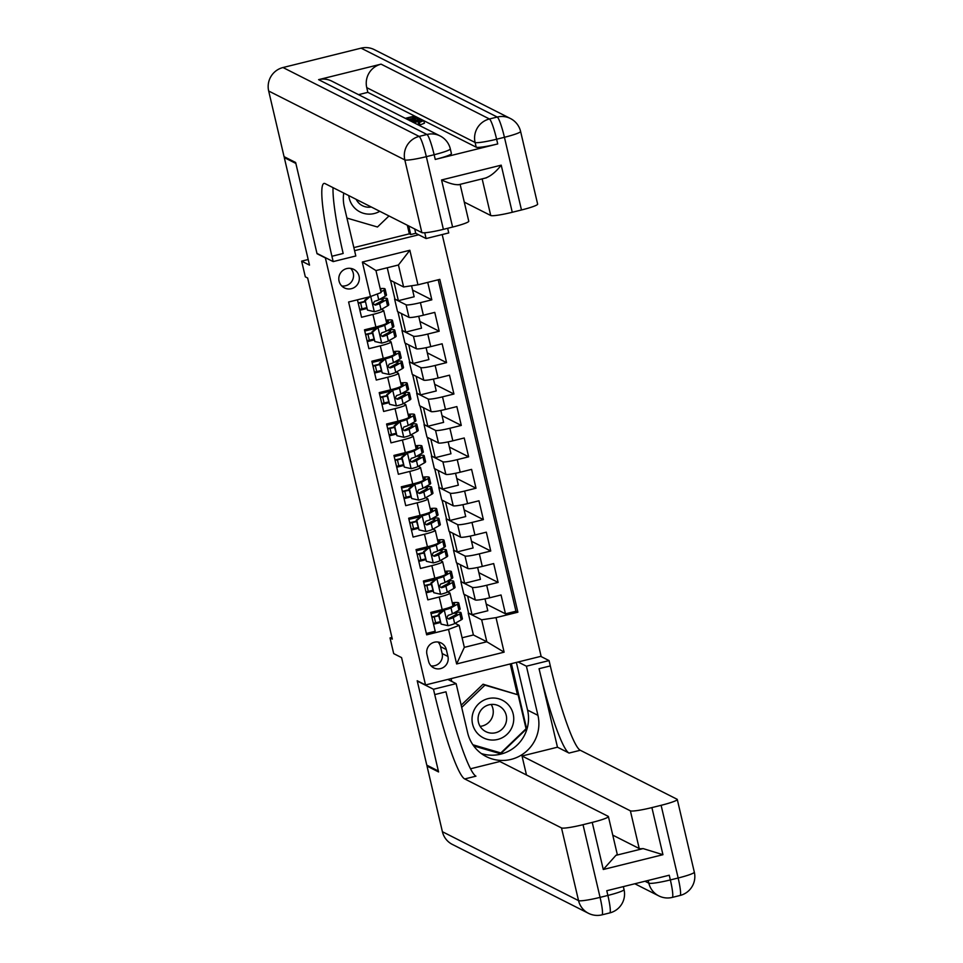 <?xml version="1.0" encoding="UTF-8"?>
<svg xmlns="http://www.w3.org/2000/svg" width="963" height="963" viewBox="0 0 963 963"><rect width="100%" height="100%" fill="white"/><g stroke="black" fill="none" stroke-linecap="round" stroke-linejoin="round"><path stroke-width="1.44" d="M339.072 281.112A10.376 10.244 116.8 0 0 355.407 286.709A10.376 10.244 116.8 0 0 353.758 269.375A10.376 10.244 116.8 0 0 339.072 281.112M341.733 285.951A10.376 10.244 116.8 0 0 350.616 268.388M308.196 259.516L301.636 261.142L309.508 265.126L284.29 157.583L295.87 163.445L317.032 253.714L325.374 257.928L425.526 684.958L541.11 656.285L442.198 234.551M284.29 157.583L285.385 157.306M425.526 684.958L417.196 680.745L438.37 771.014L426.79 765.152L401.571 657.609L393.698 653.624L390.015 637.927L392.326 639.107L307.642 278.006L305.319 276.838L301.636 261.142M357.442 299.818L361.546 317.26L372.946 314.432L375.883 326.999A12.976 1.348 -13.2 0 0 386.669 323.099L383.719 310.543A12.976 1.348 166.8 0 1 372.946 314.432M375.883 326.999L364.483 329.828L368.901 348.666L380.313 345.837L383.25 358.392A12.976 1.348 -13.2 0 0 394.023 354.492L391.086 341.937A12.976 1.348 166.8 0 1 380.313 345.837M383.25 358.392L371.85 361.221L376.268 380.06L387.668 377.231L390.617 389.798A12.976 1.348 -13.2 0 0 401.39 385.898L398.441 373.331A12.976 1.348 166.8 0 1 387.668 377.231M390.617 389.798L379.217 392.627L383.635 411.466L395.035 408.637L397.984 421.192A12.976 1.348 -13.2 0 0 408.757 417.292L405.808 404.737A12.976 1.348 166.8 0 1 395.035 408.637M397.984 421.192L386.584 424.021L391.002 442.86L402.402 440.031L405.351 452.598A12.976 1.348 -13.2 0 0 416.124 448.698L413.175 436.131A12.976 1.348 166.8 0 1 402.402 440.031M405.351 452.598L393.939 455.427L398.369 474.265L409.769 471.437L412.706 483.992A12.976 1.348 -13.2 0 0 423.491 480.092L420.542 467.536A12.976 1.348 166.8 0 1 409.769 471.437M412.706 483.992L401.306 486.821L405.724 505.659L417.135 502.83L420.073 515.398A12.976 1.348 -13.2 0 0 430.846 511.497L427.909 498.93A12.976 1.348 166.8 0 1 417.135 502.83M420.073 515.398L408.673 518.226L413.091 537.065L424.49 534.236L427.44 546.791A12.976 1.348 -13.2 0 0 438.213 542.891L435.276 530.336A12.976 1.348 166.8 0 1 424.49 534.236M427.44 546.791L416.04 549.62L420.458 568.459L431.857 565.63L434.807 578.185A12.976 1.348 -13.2 0 0 445.58 574.285L442.631 561.73A12.976 1.348 166.8 0 1 431.857 565.63M434.807 578.185L423.407 581.014L427.825 599.853L439.224 597.024A12.976 1.348 -13.2 0 0 449.998 593.136A12.976 1.348 -13.2 0 0 449.865 592.991L447.735 591.908M477.648 567.472L480.429 579.365L464.66 583.277L460.868 581.604L463.817 594.159L475.301 599.973A12.976 1.348 -13.2 0 0 489.649 597.806L501.049 594.978L505.467 613.816L486.231 604.078M460.868 581.604L472.364 587.418A12.976 1.348 -13.2 0 0 486.7 585.251L498.112 582.422L478.864 572.684M498.112 582.422L493.682 563.584L482.282 566.413A12.976 1.348 -13.2 0 1 467.934 568.567L456.45 562.765L453.513 550.198L464.997 556.012L467.934 568.567M462.914 504.672L465.707 516.565L449.926 520.477L446.146 518.804L449.095 531.359L460.579 537.173A12.976 1.348 -13.2 0 0 474.928 535.007L486.327 532.178L490.745 551.017L471.497 541.29M455.547 473.266L458.34 485.171L442.571 489.084L438.779 487.398L441.728 499.966L453.212 505.78A12.976 1.348 -13.2 0 0 467.561 503.613L478.96 500.784L483.378 519.623L464.142 509.884M448.18 441.873L450.973 453.766L435.204 457.69L431.412 456.005L434.361 468.56L445.845 474.374A12.976 1.348 -13.2 0 0 460.194 472.207L471.593 469.378L476.011 488.229L456.775 478.491M440.825 410.467L443.606 422.372L427.837 426.284L424.045 424.599L426.994 437.166L438.478 442.98A12.976 1.348 -13.2 0 0 452.827 440.813L464.226 437.984L468.644 456.823L449.408 447.085M433.458 379.073L436.251 390.966L420.47 394.89L416.69 393.205L419.627 405.76L431.111 411.574A12.976 1.348 -13.2 0 0 445.46 409.419L456.859 406.591L461.289 425.429L442.041 415.691M426.091 347.667L428.884 359.572L413.103 363.484L409.323 361.811L412.272 374.366L423.756 380.18A12.976 1.348 -13.2 0 0 438.093 378.014L449.504 375.185L453.922 394.023L434.674 384.285M418.724 316.273L421.517 328.178L405.748 332.091L401.956 330.405L404.905 342.972L416.389 348.775A12.976 1.348 -13.2 0 0 430.738 346.62L442.137 343.791L446.555 362.63L427.319 352.891M411.574 285.758L414.15 296.773L398.381 300.685L394.589 299.012L397.538 311.567L409.022 317.381A12.976 1.348 -13.2 0 0 423.371 315.214L434.77 312.385L439.188 331.224L419.952 321.486M383.719 310.543A12.976 1.348 166.8 0 0 383.587 310.399L381.456 309.316M391.086 341.937A12.976 1.348 166.8 0 0 390.954 341.793L388.823 340.721M398.441 373.331A12.976 1.348 166.8 0 0 398.309 373.199L396.178 372.115M405.808 404.737A12.976 1.348 166.8 0 0 405.676 404.592L403.545 403.521M413.175 436.131A12.976 1.348 166.8 0 0 413.043 435.998L410.912 434.915M420.542 467.536A12.976 1.348 166.8 0 0 420.41 467.392L418.279 466.321M427.909 498.93A12.976 1.348 166.8 0 0 427.777 498.798L425.646 497.715M435.276 530.336A12.976 1.348 166.8 0 0 435.132 530.192L433.001 529.12M442.631 561.73A12.976 1.348 166.8 0 0 442.499 561.598L440.368 560.514M447.939 656.477L446.314 649.568A10.051 9.919 116.8 0 0 430.497 644.139A10.051 9.919 116.8 0 0 426.946 654.371L428.571 661.28A10.051 9.919 116.8 0 0 444.388 666.709A10.051 9.919 116.8 0 0 447.939 656.477L442.149 653.54L440.524 646.642A10.051 9.919 116.8 0 0 438.033 642.032M354.577 250.681L418.676 234.779M387.258 267.762L390.171 280.173L403.605 286.962L398.441 264.981L375.955 270.567L381.107 292.547L370.466 296.58L348.606 302.009L426.669 634.834L448.529 629.417L459.17 625.372L455.102 623.314M370.466 296.58L362.365 262.044L409.853 250.26L417.954 284.807L439.814 279.378L517.877 612.203L496.017 617.632L504.118 652.168L456.631 663.952L448.529 629.417M394.589 299.012L406.073 304.814L409.022 317.381M401.956 330.405L413.44 336.219L416.389 348.775M409.323 361.811L420.807 367.613L423.756 380.18M416.69 393.205L428.174 399.019L431.111 411.574M424.045 424.599L435.529 430.413L438.478 442.98M431.412 456.005L442.896 461.819L445.845 474.374M438.779 487.398L450.263 493.212L453.212 505.78M446.146 518.804L457.63 524.618L460.579 537.173M505.467 613.816L515.939 611.228L438.201 279.776M406.073 304.814A12.976 1.348 166.8 0 0 420.422 302.659L431.821 299.83L427.728 282.376M439.188 331.224L427.789 334.053A12.976 1.348 166.8 0 1 413.44 336.219M446.555 362.63L435.156 365.459A12.976 1.348 166.8 0 1 420.807 367.613M453.922 394.023L442.523 396.852A12.976 1.348 166.8 0 1 428.174 399.019M461.289 425.429L449.877 428.258A12.976 1.348 166.8 0 1 435.529 430.413M468.644 456.823L457.244 459.652A12.976 1.348 166.8 0 1 442.896 461.819M476.011 488.229L464.611 491.058A12.976 1.348 166.8 0 1 450.263 493.212M483.378 519.623L471.978 522.452A12.976 1.348 166.8 0 1 457.63 524.618M490.745 551.017L479.345 553.845A12.976 1.348 166.8 0 1 464.997 556.012M426.344 633.449L435.192 631.259L430.774 612.42L442.173 609.591A12.976 1.348 -13.2 0 0 452.947 605.691L449.998 593.136M459.17 625.372L464.335 647.353L486.821 641.779L481.669 619.799L496.017 617.632M462.084 637.783L473.399 634.978L486.821 641.779L504.118 652.168M473.399 634.978L468.235 612.998L481.669 619.799M391.941 637.446L390.015 637.927M485.003 598.866L487.796 610.771L472.026 614.683L468.235 612.998M468.548 612.925L464.19 594.352M461.181 581.52L456.835 562.946M470.281 536.066L473.074 547.971L457.293 551.883L453.513 550.198M453.826 550.126L449.468 531.552M446.459 518.72L442.101 500.158M439.092 487.326L434.734 468.752M431.725 455.932L427.367 437.358M424.358 424.527L420.012 405.953M417.003 393.133L412.646 374.559M409.636 361.727L405.279 343.153M402.269 330.333L397.912 311.759M394.902 298.927L390.545 280.353M440.235 622.567L433.543 624.229M515.939 611.228L517.877 612.203M472.026 614.683L467.669 596.109M431.821 299.83L412.585 290.092M432.869 591.174L426.176 592.835M464.66 583.277L460.302 564.703M457.293 551.883L452.935 533.309M425.502 559.768L418.809 561.429M449.926 520.477L445.568 501.916M418.135 528.374L411.442 530.035M442.571 489.084L438.213 470.51M410.768 496.968L404.075 498.629M435.204 457.69L430.846 439.116M403.413 465.574L396.72 467.236M427.837 426.284L423.479 407.71M396.046 434.169L389.353 435.83M420.47 394.89L416.112 376.316M388.679 402.775L381.986 404.436M413.103 363.484L408.745 344.91M381.312 371.369L374.619 373.03M405.748 332.091L401.39 313.517M373.945 339.975L367.252 341.636M398.381 300.685L394.023 282.111M417.954 284.807L403.605 286.962M366.59 308.581L359.897 310.23M464.335 647.353L456.631 663.952M362.365 262.044L375.955 270.567M409.853 250.26L398.441 264.981M431.075 665.89A10.051 9.919 116.8 0 0 442.149 653.54M438.911 614.683L438.309 614.382L443.678 609.808L444.425 609.988L438.911 614.683L441.126 624.108L448.108 625.697A8.595 0.891 -13.2 0 0 454.668 623.555L461.205 619.871A24.809 2.576 -13.2 0 0 462.409 618.703L461.012 612.733A24.809 2.576 -13.2 0 0 454.789 612.468M440.043 621.761A20.596 2.131 -13.2 0 0 435.637 622.796A10.22 1.059 166.8 0 1 433.326 623.338M443.823 609.687L448.565 607.785M444.425 609.988A8.595 0.891 -13.2 0 0 450.985 607.858L457.521 604.174A24.809 2.576 -13.2 0 0 458.737 602.994A24.809 2.576 -13.2 0 0 452.261 602.766M452.863 605.366L453.621 604.933A20.596 2.131 -13.2 0 0 454.632 603.957A20.596 2.131 -13.2 0 0 452.441 603.524M438.309 614.382L441.126 624.108M431.833 616.934A5.995 0.626 -13.2 0 0 433.699 616.513A24.809 2.576 -13.2 0 1 438.538 615.369M435.637 622.796L434.241 616.838A10.22 1.059 166.8 0 1 431.93 617.367M431.051 613.6A10.22 1.059 -13.2 0 0 433.35 613.07L433.073 611.842M458.737 602.994L460.133 608.965A24.809 2.576 166.8 0 1 458.918 610.133L452.381 613.816A8.595 0.891 166.8 0 1 448.108 615.345L446.784 617.921L448.987 619.113A8.595 0.891 -13.2 0 0 453.272 617.584L459.808 613.9A24.809 2.576 -13.2 0 0 461.012 612.733M434.241 616.838A20.596 2.131 166.8 0 1 438.647 615.802M453.248 613.335A20.596 2.131 166.8 0 1 456.907 613.696A20.596 2.131 166.8 0 1 455.908 614.671L448.325 618.776L448.987 619.113M442.149 611.108A20.596 2.131 -13.2 0 0 433.35 613.07M472.905 713.198A21.078 20.801 116.8 0 0 486.881 739.235A21.078 20.801 116.8 0 0 512.858 724.886A21.078 20.801 116.8 0 0 498.894 698.849A21.078 20.801 116.8 0 0 472.905 713.198M478.659 714.763A14.433 14.24 116.8 0 0 485.821 731.639A14.433 14.24 116.8 0 0 506.008 722.768A14.433 14.24 116.8 0 0 498.846 705.891A14.433 14.24 116.8 0 0 478.659 714.763M491.202 704.435A14.433 14.24 -63.2 0 1 480.116 726.355M461.181 705.205L483.077 684.212L518.118 694.853L526.063 728.75L500.832 752.946L472.893 744.772M461.698 707.42L484.931 685.15L518.118 694.853M483.077 684.212L484.931 685.15M348.787 195.621A21.078 20.801 116.8 0 0 379.783 211.306M356.178 199.365A14.433 14.24 116.8 0 0 371.297 207.009M357.947 200.256A14.433 14.24 -63.2 0 1 356.755 200.412M388.992 215.965L377.472 227.003L346.933 218.071M694.323 872.153A19.453 19.453 0 0 1 680.071 895.47A19.453 2.371 -103.9 0 0 678.157 878.003L661.112 805.309A19.453 2.022 -13.2 0 0 677.278 799.459L694.323 872.153A19.453 2.022 166.8 0 1 678.157 878.003L670.356 879.929L669.249 875.223L606.774 890.727L607.882 895.434L600.069 897.372A19.453 2.022 166.8 0 1 578.546 900.622L561.501 827.927A19.453 2.022 -13.2 0 0 583.024 824.689L600.069 897.372A19.453 2.371 76.1 0 1 601.971 914.85A19.453 19.453 0 0 1 588.501 913.321A19.453 19.2 116.8 0 1 578.546 900.622L442.402 831.719L427.018 766.103L438.586 771.953L417.268 681.058L433.482 689.255L434.734 694.6A81.061 9.883 -103.9 0 0 464.72 778.947L561.501 827.927M447.807 679.433L456.125 683.634L467.645 732.783A36.474 36.004 116.8 0 0 525.052 752.476A36.474 36.004 116.8 0 0 537.932 715.34L526.412 666.203L549.054 660.582L550.306 665.915A81.061 9.883 -103.9 0 0 580.292 750.273L677.073 799.254A19.453 2.022 -13.2 0 1 677.278 799.459M456.125 683.634L433.482 689.255M608.399 816.552L617.235 854.229A19.453 2.022 166.8 0 1 615.911 855.349L643.115 848.596L662.941 854.699L603.283 869.493L592.233 822.402A19.453 2.022 -13.2 0 0 608.399 816.552A19.453 2.022 -13.2 0 0 608.195 816.347L499.845 761.504L470.558 768.775M526.472 774.986L522.018 756.003L630.38 810.834A19.453 2.022 -13.2 0 0 651.903 807.596L662.941 854.699M557.469 747.204L539.063 668.707A81.061 9.883 -103.9 0 0 569.049 753.066L557.469 747.204L522.018 756.003M592.233 822.402L583.024 824.689M588.501 913.321L452.369 844.431A19.453 19.2 -63.2 0 1 442.402 831.719M428.114 765.826L427.018 766.103M518.094 661.99L526.412 666.203M540.749 656.381L549.054 660.582M661.112 805.309L651.903 807.596M643.115 848.596A19.453 2.022 166.8 0 1 639.215 848.523L630.38 810.834M612.757 835.126L639.215 848.523M434.734 694.6L445.977 691.807A81.061 9.883 -103.9 0 0 475.963 776.166L464.72 778.947M603.283 869.493L615.911 855.349M516.385 662.424L527.568 710.092A36.474 36.004 -63.2 0 1 481.356 753.56M451.093 678.614L451.755 681.431M473.712 745.928L500.628 753.8L526.665 728.822L511.377 663.663M473.435 745.555L500.628 753.8M517.384 694.479L510.221 663.952M526.003 728.485L526.665 728.822M412.983 122.289L423.732 120.592L419.362 122.482L419.952 124.997L424.43 123.204L423.84 120.688L476.204 147.183L475.096 142.476L366.747 87.633A19.453 19.2 -63.2 0 1 381.071 64.148L318.597 79.652A19.453 19.2 -63.2 0 1 331.79 81.133L440.151 135.964A19.453 19.2 116.8 0 0 426.946 134.483L318.597 79.652M419.952 124.997L418.989 124.937L418.399 122.421L421.589 121.266M418.749 123.926L417.063 124.275M435.252 159.437L434.144 154.73A19.453 2.022 -13.2 0 0 450.311 148.88L451.418 153.586A19.453 2.022 166.8 0 1 435.252 159.437L497.727 143.932A19.453 2.022 166.8 0 1 476.204 147.183M358.537 94.663L367.842 92.352L423.527 120.531M295.641 162.494L316.959 253.401L333.174 261.599L331.922 256.266A81.061 9.883 76.1 0 1 323.977 183.439A81.061 9.883 76.1 0 1 325.085 183.62L421.866 232.601L404.821 159.906L268.677 91.016L284.061 156.644L295.641 162.494M343.731 193.057A36.474 36.004 116.8 0 0 344.297 206.84L355.816 255.977L333.174 261.599M414.716 228.977L415.727 233.299L426.103 238.547L424.743 232.757M426.103 238.547L448.746 232.926L447.663 228.291M458.605 184.655C454.861 184.98 449.167 183.415 441.56 179.973L501.217 165.167L512.268 212.269L521.477 209.982L504.431 137.288L496.619 139.226L497.727 143.932M512.268 212.269A19.453 2.022 166.8 0 1 490.745 215.507L482.15 178.877M464.286 202.122L490.745 215.507M381.071 64.148L489.421 118.979L497.233 117.041A19.453 2.371 -103.9 0 1 504.431 137.288A19.453 2.022 -13.2 0 0 520.598 131.437L537.643 204.132A19.453 2.022 166.8 0 1 521.477 209.982M268.677 91.016A19.453 19.2 -63.2 0 1 283.002 67.53L361.089 48.15A19.453 19.2 -63.2 0 1 374.294 49.631L510.438 118.521A19.453 19.2 116.8 0 0 497.233 117.041L361.089 48.15M415.727 233.299L410.732 234.539L408.721 225.944M353.854 247.599L409.347 233.828L410.732 234.539M460.109 184.342L468.764 221.225A19.453 2.022 166.8 0 1 452.598 227.063L441.56 179.973M283.002 67.53L419.146 136.421L426.946 134.483A19.453 2.371 -103.9 0 1 434.144 154.73L426.332 156.668L443.389 229.35L452.598 227.063M443.389 229.35A19.453 2.022 166.8 0 1 421.866 232.601M367.842 92.352L366.747 87.633M331.922 256.266L343.165 253.474A81.061 9.883 76.1 0 1 333.029 187.641M501.217 165.167C496.005 171.799 490.865 176.048 485.809 177.914M409.347 233.828L407.325 225.246M405.327 118.341L414.451 116.078L416.413 117.065L414.246 117.594L412.682 116.812L406.916 118.232L408.493 119.484M408.372 118.979L407.168 119.268M412.682 116.812L413.043 118.353M407.891 119.629L417.015 117.366L417.966 117.847L410.021 120.82M417.966 117.847L418.508 119.556M409.672 120.616L415.811 118.389L408.276 119.833M417.244 118.702L417.497 119.761M415.246 118.1L415.438 118.943M410.852 121.133L420.951 119.364L412.369 121.904M411.995 121.711L418.568 119.785L411.225 121.326M420.951 119.364L421.252 120.616M421.625 121.182L413.38 122.482M419.362 122.482L418.399 122.421M431.544 583.289L430.943 582.976L437.058 578.594L431.544 583.289L433.759 592.702L440.741 594.291A8.595 0.891 -13.2 0 0 447.301 592.161L453.838 588.477A24.809 2.576 -13.2 0 0 455.054 587.298L453.645 581.339A24.809 2.576 -13.2 0 0 447.422 581.074M432.676 590.367A20.596 2.131 -13.2 0 0 428.27 591.402A10.22 1.059 166.8 0 1 425.959 591.932M436.456 578.294L441.198 576.392M437.058 578.594A8.595 0.891 -13.2 0 0 443.618 576.452L450.154 572.768A24.809 2.576 -13.2 0 0 451.37 571.601A24.809 2.576 -13.2 0 0 444.894 571.36M445.508 573.96L446.254 573.539A20.596 2.131 -13.2 0 0 447.265 572.564A20.596 2.131 -13.2 0 0 445.075 572.13M430.943 582.976L433.759 592.702M424.466 585.54A5.995 0.626 -13.2 0 0 426.332 585.107A24.809 2.576 -13.2 0 1 431.183 583.975M428.27 591.402L426.874 585.432A10.22 1.059 166.8 0 1 424.563 585.973M423.684 582.206A10.22 1.059 -13.2 0 0 425.983 581.664L425.706 580.448M451.37 571.601L452.766 577.571A24.809 2.576 166.8 0 1 451.563 578.739L445.026 582.422A8.595 0.891 166.8 0 1 440.741 583.951L439.417 586.527L441.632 587.719A8.595 0.891 -13.2 0 0 445.905 586.19L452.441 582.507A24.809 2.576 -13.2 0 0 453.645 581.339M426.874 585.432A20.596 2.131 166.8 0 1 431.28 584.397M445.881 581.929A20.596 2.131 166.8 0 1 449.54 582.302A20.596 2.131 166.8 0 1 448.541 583.265L440.958 587.382L441.632 587.719M434.782 579.714A20.596 2.131 -13.2 0 0 425.983 581.664M424.177 551.883L423.576 551.582L429.691 547.189L424.177 551.883L426.392 561.309L433.374 562.898A8.595 0.891 -13.2 0 0 439.935 560.755L446.471 557.071A24.809 2.576 -13.2 0 0 447.687 555.904L446.29 549.933A24.809 2.576 -13.2 0 0 440.055 549.668M425.309 558.973A20.596 2.131 -13.2 0 0 420.903 559.997A10.22 1.059 166.8 0 1 418.604 560.538M429.089 546.888L433.832 544.986M429.691 547.189A8.595 0.891 -13.2 0 0 436.263 545.058L442.799 541.375A24.809 2.576 -13.2 0 0 444.003 540.207A24.809 2.576 -13.2 0 0 437.527 539.966M438.141 542.566L438.899 542.133A20.596 2.131 -13.2 0 0 439.898 541.158A20.596 2.131 -13.2 0 0 437.708 540.725M423.576 551.582L426.392 561.309M417.099 554.146A5.995 0.626 -13.2 0 0 418.965 553.713A24.809 2.576 -13.2 0 1 423.816 552.569M420.903 559.997L419.507 554.038A10.22 1.059 166.8 0 1 417.196 554.568M416.317 550.8A10.22 1.059 -13.2 0 0 418.628 550.27L418.339 549.054M444.003 540.207L445.4 546.165A24.809 2.576 166.8 0 1 444.196 547.345L437.659 551.017A8.595 0.891 166.8 0 1 433.374 552.545L432.062 555.121L434.265 556.313A8.595 0.891 -13.2 0 0 438.538 554.784L445.075 551.113A24.809 2.576 -13.2 0 0 446.29 549.933M419.507 554.038A20.596 2.131 166.8 0 1 423.913 553.003M438.526 550.535A20.596 2.131 166.8 0 1 442.186 550.896A20.596 2.131 166.8 0 1 441.174 551.871L433.591 555.976L434.265 556.313M427.416 548.308A20.596 2.131 -13.2 0 0 418.628 550.27M416.823 520.489L416.221 520.176L422.324 515.795L416.823 520.489L419.025 529.903L426.007 531.492A8.595 0.891 -13.2 0 0 432.58 529.361L439.116 525.678A24.809 2.576 -13.2 0 0 440.32 524.498L438.923 518.539A24.809 2.576 -13.2 0 0 432.688 518.275M417.954 527.568A20.596 2.131 -13.2 0 0 413.548 528.603A10.22 1.059 166.8 0 1 411.237 529.144M421.722 515.494L426.477 513.592M422.324 515.795A8.595 0.891 -13.2 0 0 428.896 513.652L435.432 509.969A24.809 2.576 -13.2 0 0 436.636 508.801A24.809 2.576 -13.2 0 0 430.16 508.56M430.774 511.16L431.532 510.739A20.596 2.131 -13.2 0 0 432.531 509.764A20.596 2.131 -13.2 0 0 430.341 509.331M416.221 520.176L419.025 529.903M409.732 522.74A5.995 0.626 -13.2 0 0 411.61 522.319A24.809 2.576 -13.2 0 1 416.449 521.176M413.548 528.603L412.14 522.632A10.22 1.059 166.8 0 1 409.841 523.174M408.95 519.406A10.22 1.059 -13.2 0 0 411.261 518.864L410.972 517.649M436.636 508.801L438.033 514.772A24.809 2.576 166.8 0 1 436.829 515.939L430.292 519.623A8.595 0.891 166.8 0 1 426.019 521.152L424.695 523.728L426.898 524.919A8.595 0.891 -13.2 0 0 431.171 523.391L437.708 519.707A24.809 2.576 -13.2 0 0 438.923 518.539M412.14 522.632A20.596 2.131 166.8 0 1 416.546 521.597M431.159 519.141A20.596 2.131 166.8 0 1 434.819 519.502A20.596 2.131 166.8 0 1 433.807 520.465L426.236 524.582L426.898 524.919M420.049 516.914A20.596 2.131 -13.2 0 0 411.261 518.864M409.456 489.084L408.854 488.783L414.222 484.208L414.969 484.401L409.456 489.084L411.658 498.509L418.652 500.098A8.595 0.891 -13.2 0 0 425.213 497.955L431.749 494.272A24.809 2.576 -13.2 0 0 432.953 493.104L431.556 487.134A24.809 2.576 -13.2 0 0 425.321 486.869M410.587 496.174A20.596 2.131 -13.2 0 0 406.181 497.197A10.22 1.059 166.8 0 1 403.87 497.739M414.367 484.088L419.11 482.186M414.969 484.401A8.595 0.891 -13.2 0 0 421.529 482.258L428.066 478.575A24.809 2.576 -13.2 0 0 429.269 477.407A24.809 2.576 -13.2 0 0 422.805 477.166M423.407 479.767L424.165 479.333A20.596 2.131 -13.2 0 0 425.165 478.37A20.596 2.131 -13.2 0 0 422.974 477.925M408.854 488.783L411.658 498.509M402.365 491.347A5.995 0.626 -13.2 0 0 404.243 490.913A24.809 2.576 -13.2 0 1 409.082 489.77M406.181 497.197L404.773 491.238A10.22 1.059 166.8 0 1 402.474 491.78M401.583 488A10.22 1.059 -13.2 0 0 403.894 487.471L403.605 486.255M429.269 477.407L430.678 483.366A24.809 2.576 166.8 0 1 429.462 484.545L422.926 488.229A8.595 0.891 166.8 0 1 418.652 489.758L417.328 492.322L419.531 493.525A8.595 0.891 -13.2 0 0 423.816 491.997L430.353 488.313A24.809 2.576 -13.2 0 0 431.556 487.134M404.773 491.238A20.596 2.131 166.8 0 1 409.191 490.203M423.792 487.735A20.596 2.131 166.8 0 1 427.452 488.097A20.596 2.131 166.8 0 1 426.453 489.072L418.869 493.188L419.531 493.525M412.694 485.521A20.596 2.131 -13.2 0 0 403.894 487.471M402.089 457.69L401.487 457.377L407.602 452.995L402.089 457.69L404.304 467.103L411.285 468.692A8.595 0.891 -13.2 0 0 417.846 466.561L424.382 462.878A24.809 2.576 -13.2 0 0 425.586 461.698L424.189 455.74A24.809 2.576 -13.2 0 0 417.954 455.475M403.22 464.768A20.596 2.131 -13.2 0 0 398.814 465.803A10.22 1.059 166.8 0 1 396.503 466.345M407 452.694L411.743 450.792M407.602 452.995A8.595 0.891 -13.2 0 0 414.162 450.865L420.699 447.181A24.809 2.576 -13.2 0 0 421.914 446.001A24.809 2.576 -13.2 0 0 415.438 445.773M416.04 448.361L416.798 447.939A20.596 2.131 -13.2 0 0 417.81 446.964A20.596 2.131 -13.2 0 0 415.619 446.531M401.487 457.377L404.304 467.103M395.011 459.941A5.995 0.626 -13.2 0 0 396.876 459.52A24.809 2.576 -13.2 0 1 401.715 458.376M398.814 465.803L397.418 459.833A10.22 1.059 166.8 0 1 395.107 460.374M394.228 456.606A10.22 1.059 -13.2 0 0 396.527 456.065L396.25 454.849M421.914 446.001L423.311 451.972A24.809 2.576 166.8 0 1 422.095 453.14L415.559 456.823A8.595 0.891 166.8 0 1 411.285 458.352L409.961 460.928L412.164 462.12A8.595 0.891 -13.2 0 0 416.449 460.591L422.986 456.907A24.809 2.576 -13.2 0 0 424.189 455.74M397.418 459.833A20.596 2.131 166.8 0 1 401.824 458.809M416.425 456.342A20.596 2.131 166.8 0 1 420.085 456.703A20.596 2.131 166.8 0 1 419.086 457.678L411.502 461.783L412.164 462.12M405.327 454.115A20.596 2.131 -13.2 0 0 396.527 456.065M394.722 426.284L394.12 425.983L399.633 421.288L400.235 421.601L394.722 426.284L396.937 435.709L403.918 437.298A8.595 0.891 -13.2 0 0 410.479 435.156L417.015 431.472A24.809 2.576 -13.2 0 0 418.231 430.305L416.823 424.334A24.809 2.576 -13.2 0 0 410.599 424.069M395.853 433.374A20.596 2.131 -13.2 0 0 391.447 434.397A10.22 1.059 166.8 0 1 389.136 434.939M399.633 421.288L404.376 419.387M400.235 421.601A8.595 0.891 -13.2 0 0 406.795 419.459L413.332 415.775A24.809 2.576 -13.2 0 0 414.547 414.608A24.809 2.576 -13.2 0 0 408.071 414.367M408.685 416.967L409.431 416.546A20.596 2.131 -13.2 0 0 410.443 415.571A20.596 2.131 -13.2 0 0 408.252 415.125M394.12 425.983L396.937 435.709M387.644 428.547A5.995 0.626 -13.2 0 0 389.509 428.114A24.809 2.576 -13.2 0 1 394.361 426.982M391.447 434.397L390.051 428.439A10.22 1.059 166.8 0 1 387.74 428.98M386.861 425.213A10.22 1.059 -13.2 0 0 389.16 424.671L388.883 423.455M414.547 414.608L415.944 420.566A24.809 2.576 166.8 0 1 414.74 421.746L408.204 425.429A8.595 0.891 166.8 0 1 403.918 426.958L402.594 429.522L404.809 430.726A8.595 0.891 -13.2 0 0 409.082 429.197L415.619 425.514A24.809 2.576 -13.2 0 0 416.823 424.334M390.051 428.439A20.596 2.131 166.8 0 1 394.457 427.403M409.058 424.936A20.596 2.131 166.8 0 1 412.718 425.297A20.596 2.131 166.8 0 1 411.719 426.272L404.135 430.389L404.809 430.726M397.96 422.721A20.596 2.131 -13.2 0 0 389.16 424.671M387.355 394.89L386.753 394.589L392.868 390.196L387.355 394.89L389.57 404.304L396.551 405.892A8.595 0.891 -13.2 0 0 403.112 403.762L409.648 400.078A24.809 2.576 -13.2 0 0 410.864 398.899L409.468 392.94A24.809 2.576 -13.2 0 0 403.232 392.675M388.486 401.968A20.596 2.131 -13.2 0 0 384.081 403.003A10.22 1.059 166.8 0 1 381.781 403.545M392.266 389.895L397.009 387.993M392.868 390.196A8.595 0.891 -13.2 0 0 399.44 388.065L405.965 384.381A24.809 2.576 -13.2 0 0 407.18 383.202A24.809 2.576 -13.2 0 0 400.704 382.973M401.318 385.561L402.077 385.14A20.596 2.131 -13.2 0 0 403.076 384.165A20.596 2.131 -13.2 0 0 400.885 383.731M386.753 394.589L389.57 404.304M380.277 397.141A5.995 0.626 -13.2 0 0 382.142 396.72A24.809 2.576 -13.2 0 1 386.994 395.576M384.081 403.003L382.684 397.033A10.22 1.059 166.8 0 1 380.373 397.575M379.494 393.807A10.22 1.059 -13.2 0 0 381.805 393.265L381.517 392.049M407.18 383.202L408.577 389.172A24.809 2.576 166.8 0 1 407.373 390.34L400.837 394.023A8.595 0.891 166.8 0 1 396.551 395.552L395.239 398.128L397.442 399.32A8.595 0.891 -13.2 0 0 401.715 397.791L408.252 394.108A24.809 2.576 -13.2 0 0 409.468 392.94M382.684 397.033A20.596 2.131 166.8 0 1 387.09 396.01M401.703 393.542A20.596 2.131 166.8 0 1 405.363 393.903A20.596 2.131 166.8 0 1 404.352 394.878L396.768 398.983L397.442 399.32M390.593 391.315A20.596 2.131 -13.2 0 0 381.805 393.265M380 363.484L379.398 363.183L384.899 358.489L385.501 358.802L380 363.484L382.203 372.91L389.184 374.499A8.595 0.891 -13.2 0 0 395.757 372.356L402.293 368.673A24.809 2.576 -13.2 0 0 403.497 367.505L402.101 361.534A24.809 2.576 -13.2 0 0 395.865 361.281M381.131 370.574A20.596 2.131 -13.2 0 0 376.714 371.61A10.22 1.059 166.8 0 1 374.414 372.139M384.899 358.489L389.654 356.587M385.501 358.802A8.595 0.891 -13.2 0 0 392.073 356.659L398.61 352.976A24.809 2.576 -13.2 0 0 399.814 351.808A24.809 2.576 -13.2 0 0 393.337 351.567M393.951 354.167L394.71 353.746A20.596 2.131 -13.2 0 0 395.709 352.771A20.596 2.131 -13.2 0 0 393.518 352.326M379.398 363.183L382.203 372.91M372.91 365.747A5.995 0.626 -13.2 0 0 374.788 365.314A24.809 2.576 -13.2 0 1 379.627 364.183M376.714 371.61L375.317 365.639A10.22 1.059 166.8 0 1 373.018 366.181M372.127 362.413A10.22 1.059 -13.2 0 0 374.438 361.871L374.15 360.656M399.814 351.808L401.21 357.767A24.809 2.576 166.8 0 1 400.006 358.946L393.47 362.63A8.595 0.891 166.8 0 1 389.196 364.158L387.872 366.722L390.075 367.926A8.595 0.891 -13.2 0 0 394.349 366.397L400.885 362.714A24.809 2.576 -13.2 0 0 402.101 361.534M375.317 365.639A20.596 2.131 166.8 0 1 379.723 364.604M394.336 362.136A20.596 2.131 166.8 0 1 397.996 362.497A20.596 2.131 166.8 0 1 396.985 363.472L389.413 367.589L390.075 367.926M383.226 359.921A20.596 2.131 -13.2 0 0 374.438 361.871M372.633 332.091L372.031 331.79L377.4 327.215L378.146 327.396L372.633 332.091L374.836 341.516L381.829 343.105A8.595 0.891 -13.2 0 0 388.39 340.962L394.926 337.279A24.809 2.576 -13.2 0 0 396.13 336.111L394.734 330.14A24.809 2.576 -13.2 0 0 388.498 329.876M373.764 339.169A20.596 2.131 -13.2 0 0 369.359 340.204A10.22 1.059 166.8 0 1 367.047 340.746M377.544 327.095L382.287 325.193M378.146 327.396A8.595 0.891 -13.2 0 0 384.706 325.265L391.243 321.582A24.809 2.576 -13.2 0 0 392.447 320.402A24.809 2.576 -13.2 0 0 385.982 320.173M386.584 322.774L387.343 322.34A20.596 2.131 -13.2 0 0 388.342 321.365A20.596 2.131 -13.2 0 0 386.151 320.932M372.031 331.79L374.836 341.516M365.543 334.342A5.995 0.626 -13.2 0 0 367.421 333.92A24.809 2.576 -13.2 0 1 372.26 332.777M369.359 340.204L367.95 334.245A10.22 1.059 166.8 0 1 365.651 334.775M364.76 331.007A10.22 1.059 -13.2 0 0 367.072 330.465L366.783 329.25M392.447 320.402L393.855 326.373A24.809 2.576 166.8 0 1 392.639 327.54L386.103 331.224A8.595 0.891 166.8 0 1 381.829 332.753L380.505 335.329L382.708 336.52A8.595 0.891 -13.2 0 0 386.994 334.992L393.53 331.308A24.809 2.576 -13.2 0 0 394.734 330.14M367.95 334.245A20.596 2.131 166.8 0 1 372.368 333.21M386.97 330.742A20.596 2.131 166.8 0 1 390.629 331.103A20.596 2.131 166.8 0 1 389.63 332.079L382.046 336.183L382.708 336.52M375.871 328.515A20.596 2.131 -13.2 0 0 367.072 330.465M369.936 296.712L365.266 300.697L367.481 310.11L374.463 311.699A8.595 0.891 -13.2 0 0 381.023 309.568L387.559 305.885A24.809 2.576 -13.2 0 0 388.763 304.705L387.367 298.747A24.809 2.576 -13.2 0 0 381.131 298.482M366.397 307.775A20.596 2.131 -13.2 0 0 361.992 308.81A10.22 1.059 166.8 0 1 359.681 309.34M380.939 291.837L383.876 290.176A24.809 2.576 -13.2 0 0 385.08 289.008A24.809 2.576 -13.2 0 0 380.192 288.611M380.638 290.513A20.596 2.131 -13.2 0 0 380.987 289.971A20.596 2.131 -13.2 0 0 380.433 289.634M365.266 300.697L367.481 310.11M364.664 300.384L368.588 297.049M358.188 302.948A5.995 0.626 -13.2 0 0 360.054 302.514A24.809 2.576 -13.2 0 1 364.893 301.383M361.992 308.81L360.595 302.839A10.22 1.059 166.8 0 1 358.284 303.381M385.08 289.008L386.488 294.979A24.809 2.576 166.8 0 1 385.272 296.147L378.736 299.83A8.595 0.891 166.8 0 1 374.463 301.359L373.138 303.923L375.341 305.127A8.595 0.891 -13.2 0 0 379.627 303.598L386.163 299.914A24.809 2.576 -13.2 0 0 387.367 298.747M360.595 302.839A20.596 2.131 166.8 0 1 365.001 301.804M379.603 299.337A20.596 2.131 166.8 0 1 383.262 299.71A20.596 2.131 166.8 0 1 382.263 300.673L374.679 304.79L375.341 305.127M368.504 297.122A20.596 2.131 -13.2 0 0 367.457 297.326M472.364 587.418L475.301 599.973M486.7 585.251L489.649 597.806M420.422 302.659L423.371 315.214M427.789 334.053L430.738 346.62M435.156 365.459L438.093 378.014M442.523 396.852L445.46 409.419M449.877 428.258L452.827 440.813M457.244 459.652L460.194 472.207M464.611 491.058L467.561 503.613M471.978 522.452L474.928 535.007M479.345 553.845L482.282 566.413M439.224 597.024L442.173 609.591M440.524 646.642L446.314 649.568M444.28 610.109L447.927 625.649M459.808 613.9L461.205 619.871M457.521 604.174L458.918 610.133M453.272 617.584L454.668 623.555M450.985 607.858L452.381 613.816M539.063 668.707L550.306 665.915M569.049 753.066L580.292 750.273M645.005 881.241L648.833 883.179L648.195 880.447M624.036 889.583A19.453 2.022 166.8 0 1 607.882 895.434A19.453 2.371 -103.9 0 1 609.784 912.912A19.453 19.453 0 0 0 624.036 889.583L623.35 886.61M648.833 883.179A19.453 19.2 116.8 0 0 658.788 895.891A19.453 19.453 0 0 0 672.258 897.408A19.453 2.371 76.1 0 0 670.356 879.929A19.453 2.022 166.8 0 1 648.833 883.179M527.568 710.092L537.932 715.34M475.096 142.476A19.453 2.022 -13.2 0 0 496.619 139.226A19.453 2.371 76.1 0 0 489.421 118.979A19.453 19.2 116.8 0 0 475.096 142.476M404.821 159.906A19.453 2.022 -13.2 0 0 426.332 156.668A19.453 2.371 76.1 0 0 419.146 136.421A19.453 19.2 116.8 0 0 404.821 159.906M436.925 578.715L440.56 594.255M452.441 582.507L453.838 588.477M450.154 572.768L451.563 578.739M445.905 586.19L447.301 592.161M443.618 576.452L445.026 582.422M429.558 547.309L433.206 562.849M445.075 551.113L446.471 557.071M442.799 541.375L444.196 547.345M438.538 554.784L439.935 560.755M436.263 545.058L437.659 551.017M422.191 515.915L425.839 531.456M437.708 519.707L439.116 525.678M435.432 509.969L436.829 515.939M431.171 523.391L432.58 529.361M428.896 513.652L430.292 519.623M414.824 484.509L418.472 500.062M430.353 488.313L431.749 494.272M428.066 478.575L429.462 484.545M423.816 491.997L425.213 497.955M421.529 482.258L422.926 488.229M407.457 453.116L411.105 468.656M422.986 456.907L424.382 462.878M420.699 447.181L422.095 453.14M416.449 460.591L417.846 466.561M414.162 450.865L415.559 456.823M400.102 421.71L403.738 437.262M415.619 425.514L417.015 431.472M413.332 415.775L414.74 421.746M409.082 429.197L410.479 435.156M406.795 419.459L408.204 425.429M392.735 390.316L396.383 405.856M408.252 394.108L409.648 400.078M405.965 384.381L407.373 390.34M401.715 397.791L403.112 403.762M399.44 388.065L400.837 394.023M385.369 358.922L389.016 374.463M400.885 362.714L402.293 368.673M398.61 352.976L400.006 358.946M394.349 366.397L395.757 372.356M392.073 356.659L393.47 362.63M378.002 327.516L381.649 343.057M393.53 331.308L394.926 337.279M391.243 321.582L392.639 327.54M386.994 334.992L388.39 340.962M384.706 325.265L386.103 331.224M370.731 296.484L374.282 311.663M386.163 299.914L387.559 305.885M383.876 290.176L385.272 296.147M379.627 303.598L381.023 309.568M377.364 293.968L378.736 299.83M609.784 912.912L601.971 914.85M634.834 883.769L658.788 895.891M680.071 895.47L672.258 897.408M520.598 131.437A19.453 19.453 0 0 0 510.438 118.521M450.311 148.88A19.453 19.453 0 0 0 440.151 135.964M486.544 177.782L458.135 184.836M418.797 120.568L418.207 118.052"/></g></svg>
